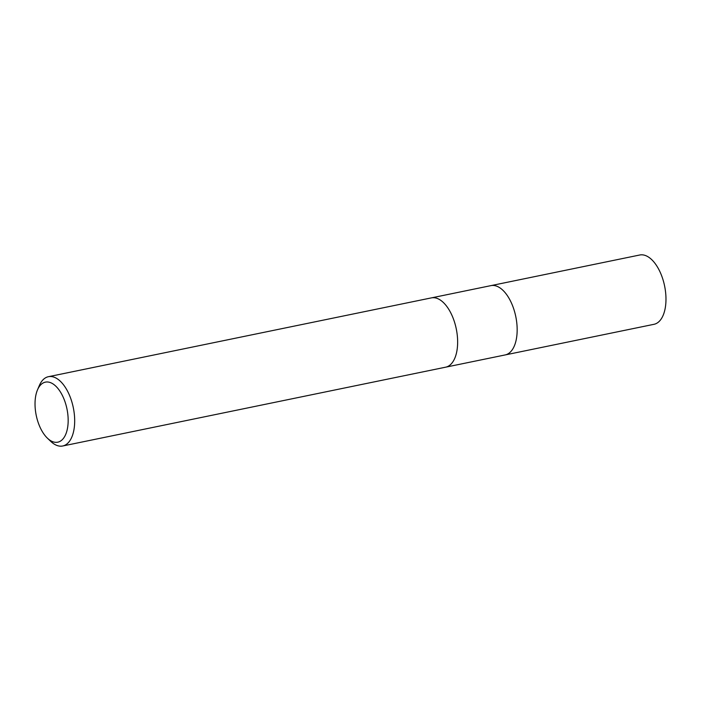 <?xml version="1.0" encoding="UTF-8"?>
<svg xmlns="http://www.w3.org/2000/svg" width="701" height="701" viewBox="0 0 701 701"><rect width="100%" height="100%" fill="white"/><g stroke="black" fill="none" stroke-linecap="round" stroke-linejoin="round"><path stroke-width="1.05" d="M431.492 297.864L490.91 285.631A35.374 18.112 78.4 0 1 517.136 331.617A35.374 18.112 78.4 0 1 505.176 354.934L445.748 367.158M37.468 389.94L39.265 385.699A35.374 18.112 78.4 0 1 48.439 376.691A35.374 18.112 78.4 0 1 74.656 422.677A35.374 18.112 78.4 0 1 62.696 445.994A35.374 18.112 78.4 0 1 50.717 441.341L47.396 438.16A30.66 15.702 78.4 0 1 35.05 402.339A30.66 15.702 78.4 0 1 37.468 389.94A30.66 15.702 78.4 0 1 56.527 386.891A30.66 15.702 78.4 0 1 68.146 421.984A30.66 15.702 78.4 0 1 47.396 438.16M48.439 376.691L431.387 297.881A35.374 18.112 78.4 0 1 457.613 343.867A35.374 18.112 78.4 0 1 445.643 367.184L62.696 445.994M457.613 343.867A35.374 18.112 78.4 0 1 445.643 367.184M491.015 285.614L639.724 255.006A35.374 18.112 78.4 0 1 665.95 300.992A35.374 18.112 78.4 0 1 653.989 324.309L505.272 354.908M517.136 331.617A35.374 18.112 78.4 0 1 505.176 354.934"/></g></svg>
